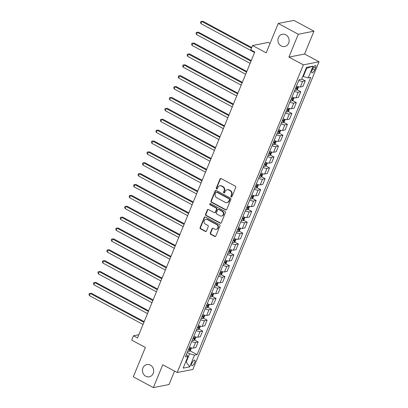 <?xml version="1.0" encoding="UTF-8"?>
<svg xmlns="http://www.w3.org/2000/svg" width="408" height="408" viewBox="0 0 408 408"><rect width="100%" height="100%" fill="white"/><g stroke="black" fill="none" stroke-linecap="round" stroke-linejoin="round"><path stroke-width="0.61" d="M231.234 196.84A0.668 0.602 -101.1 0 0 232.03 196.539L235.753 187.461A0.959 0.857 -101.1 0 0 235.319 186.181L221.146 178.566A0.959 0.857 -101.1 0 0 220.009 178.995L216.286 188.073A0.668 0.602 -101.1 0 0 216.969 189.026A0.668 0.602 -101.1 0 0 217.393 188.664L217.872 187.491A3.06 2.744 -101.1 0 1 219.805 185.839A3.06 2.744 -101.1 0 1 221.513 186.109L222.691 186.747A3.06 2.744 -101.1 0 1 224.089 190.832L223.609 192.01A0.668 0.602 -101.1 0 0 224.288 192.964A0.668 0.602 -101.1 0 0 224.711 192.601L225.191 191.429A3.06 2.744 -101.1 0 1 227.123 189.776A3.06 2.744 -101.1 0 1 228.832 190.046L230.015 190.684A3.06 2.744 -101.1 0 1 231.412 194.769L230.928 195.942A0.668 0.602 -101.1 0 0 231.234 196.84M227.123 189.776L227.547 189.695A3.06 2.744 -101.1 0 1 229.255 189.965L230.438 190.597A3.06 2.744 -101.1 0 1 231.836 194.687L231.356 195.86A0.668 0.602 -101.1 0 0 231.815 196.814M220.83 178.469A0.959 0.857 -101.1 0 0 220.432 178.913L216.714 187.991A0.668 0.602 -101.1 0 0 217.173 188.94M219.805 185.839L220.228 185.757A3.06 2.744 -101.1 0 1 221.937 186.028L223.115 186.66A3.06 2.744 -101.1 0 1 224.512 190.75L224.033 191.923A0.668 0.602 -101.1 0 0 224.492 192.877M150.353 365.109A6.237 5.595 -101.1 0 0 146.87 364.553A6.237 5.595 -101.1 0 0 142.479 369.791A6.237 5.595 -101.1 0 0 145.784 376.247A6.237 5.595 -101.1 0 0 149.267 376.803A6.237 5.595 -101.1 0 0 153.658 371.566A6.237 5.595 -101.1 0 0 150.353 365.109M285.814 34.818A6.237 5.595 -101.1 0 0 282.331 34.267A6.237 5.595 -101.1 0 0 277.94 39.5A6.237 5.595 -101.1 0 0 281.245 45.961A6.237 5.595 -101.1 0 0 284.728 46.512A6.237 5.595 -101.1 0 0 289.119 41.274A6.237 5.595 -101.1 0 0 285.814 34.818M194.647 362.692A3.121 1.112 118.3 0 0 194.769 360.208A3.121 1.112 118.3 0 0 191.933 363.222A3.121 1.112 118.3 0 0 191.816 365.706A3.121 1.112 118.3 0 0 194.647 362.692M210.288 233.044A0.959 0.857 -101.1 0 0 210.722 234.32L214.7 236.456A0.959 0.857 -101.1 0 0 215.837 236.028L219.973 225.945A0.959 0.857 -101.1 0 0 219.535 224.67L205.367 217.051A0.959 0.857 -101.1 0 0 204.224 217.479L200.093 227.562A0.959 0.857 -101.1 0 0 200.527 228.837L205.331 231.423A0.959 0.857 -101.1 0 0 206.468 230.989L208.238 226.675A0.959 0.857 -101.1 0 0 207.799 225.4L205.418 224.119A2.56 2.295 -101.1 0 1 204.066 221.468A2.56 2.295 -101.1 0 1 205.867 219.32A2.56 2.295 -101.1 0 1 207.295 219.545L216.623 224.563A2.56 2.295 -101.1 0 1 217.979 227.21A2.56 2.295 -101.1 0 1 216.179 229.357A2.56 2.295 -101.1 0 1 214.746 229.133L213.195 228.296A0.959 0.857 -101.1 0 0 212.058 228.73L210.288 233.044L210.712 232.958A0.959 0.857 -101.1 0 0 211.145 234.238L215.123 236.375A0.959 0.857 -101.1 0 0 215.439 236.472M298.284 34.247L288.915 57.095L304.598 54.024L313.966 31.181L298.284 34.247L278.236 23.465L266.184 52.841L252.552 45.512L250.767 49.863L254.776 52.02L137.522 337.921L133.513 335.764L131.728 340.119L145.36 347.448L133.314 376.819L153.362 387.6L169.045 384.535L174.553 371.107M288.915 57.095L303.348 64.857L177.169 372.514L162.731 364.752L153.362 387.6M225.593 209.891A0.959 0.857 -101.1 0 0 226.731 209.457L230.867 199.379A0.959 0.857 -101.1 0 0 230.428 198.099L216.26 190.48A0.959 0.857 -101.1 0 0 215.123 190.913L210.987 200.991A0.959 0.857 -101.1 0 0 211.426 202.271L225.593 209.891L226.017 209.804A0.959 0.857 -101.1 0 0 226.333 209.901M225.42 212.66L221.284 222.743A0.959 0.857 -101.1 0 1 220.147 223.171L205.979 215.557A0.959 0.857 -101.1 0 1 205.54 214.276L207.31 209.962A0.959 0.857 -101.1 0 1 208.447 209.534L214.195 212.624A0.959 0.857 -101.1 0 0 215.332 212.191L216.505 209.329A0.959 0.857 -101.1 0 0 216.067 208.049L210.084 204.836A0.668 0.602 -101.1 0 1 210.202 203.582A0.668 0.602 -101.1 0 1 210.574 203.638L224.981 211.385A0.959 0.857 -101.1 0 1 225.42 212.66M278.236 23.465L293.918 20.4L313.966 31.181M312.839 68.524L312.054 70.436A3.024 1.081 118.3 0 0 311.936 72.843A3.024 1.081 118.3 0 0 314.68 69.921L315.466 68.008A3.024 1.081 118.3 0 0 315.583 65.601A3.024 1.081 118.3 0 0 312.839 68.524M303.348 64.857L319.03 61.787L192.851 369.449L177.169 372.514M313.028 66.162L308.208 77.913L303.302 76.52L306.694 68.253L313.028 66.162L306.5 67.442L301.68 79.188L299.115 79.693L185.426 356.893L187.991 356.388L186.481 354.333M189.95 350.778L197.084 354.613L310.774 77.413L308.208 77.913M197.084 354.613L194.519 355.113L189.7 366.863L183.172 368.138L187.991 356.388M270.05 43.421L268.235 42.442L252.552 45.512M304.598 54.024L319.03 61.787M138.832 334.723L133.513 335.764M306.694 68.253L306.122 68.366M303.302 76.52L302.869 76.286M185.793 361.753L186.226 361.988L189.618 353.721L187.252 352.446M185.65 362.1L186.226 361.988L189.7 366.863M301.777 78.948L305.26 80.825L302.7 81.325A3.902 1.025 -157.7 0 1 298.814 80.427M296.494 86.083A3.902 1.025 -157.7 0 0 300.38 86.981L302.94 86.481L305.26 80.825M297.034 89.678L300.798 91.703L298.238 92.203A3.902 1.025 -157.7 0 1 294.352 91.305M292.031 96.961A3.902 1.025 -157.7 0 0 295.917 97.859L298.483 97.359L300.798 91.703M292.572 100.557L296.341 102.581L293.775 103.081A3.902 1.025 -157.7 0 1 289.889 102.184M287.574 107.84A3.902 1.025 -157.7 0 0 291.455 108.737L294.02 108.237L296.341 102.581M288.114 111.435L291.878 113.46L289.313 113.959A3.902 1.025 -157.7 0 1 285.432 113.062M283.111 118.718A3.902 1.025 -157.7 0 0 286.992 119.621L289.558 119.116L291.878 113.46M283.652 122.313L287.416 124.338L284.85 124.843A3.902 1.025 -157.7 0 1 280.969 123.94M278.649 129.596A3.902 1.025 -157.7 0 0 282.53 130.499L285.095 129.994L287.416 124.338M279.189 133.192L282.953 135.216L280.388 135.721A3.902 1.025 -157.7 0 1 276.507 134.819M274.186 140.48A3.902 1.025 -157.7 0 0 278.067 141.377L280.633 140.877L282.953 135.216M274.727 144.075L278.491 146.095L275.925 146.6A3.902 1.025 -157.7 0 1 272.044 145.697M269.724 151.358A3.902 1.025 -157.7 0 0 273.605 152.255L276.17 151.756L278.491 146.095M270.264 154.953L274.028 156.978L271.463 157.478A3.902 1.025 -157.7 0 1 267.582 156.58M265.261 162.236A3.902 1.025 -157.7 0 0 269.147 163.134L271.708 162.634L274.028 156.978M265.802 165.832L269.566 167.856L267.005 168.356A3.902 1.025 -157.7 0 1 263.119 167.459M260.799 173.114A3.902 1.025 -157.7 0 0 264.685 174.012L267.245 173.512L269.566 167.856M261.339 176.71L265.108 178.735L262.543 179.234A3.902 1.025 -157.7 0 1 258.657 178.337M256.336 183.993A3.902 1.025 -157.7 0 0 260.222 184.895L262.788 184.391L265.108 178.735M256.877 187.588L260.646 189.613L258.08 190.113A3.902 1.025 -157.7 0 1 254.194 189.215M251.879 194.871A3.902 1.025 -157.7 0 0 255.76 195.774L258.325 195.269L260.646 189.613M252.419 198.466L256.183 200.491L253.618 200.996A3.902 1.025 -157.7 0 1 249.737 200.093M247.416 205.749A3.902 1.025 -157.7 0 0 251.297 206.652L253.863 206.152L256.183 200.491M247.957 209.35L251.721 211.369L249.155 211.874A3.902 1.025 -157.7 0 1 245.274 210.972M242.954 216.633A3.902 1.025 -157.7 0 0 246.835 217.53L249.4 217.031L251.721 211.369M243.494 220.228L247.258 222.253L244.693 222.753A3.902 1.025 -157.7 0 1 240.812 221.855M238.491 227.511A3.902 1.025 -157.7 0 0 242.372 228.409L244.938 227.909L247.258 222.253M239.032 231.106L242.796 233.131L240.23 233.631A3.902 1.025 -157.7 0 1 236.349 232.733M234.029 238.389A3.902 1.025 -157.7 0 0 237.91 239.287L240.475 238.787L242.796 233.131M234.569 241.985L238.333 244.01L235.768 244.509A3.902 1.025 -157.7 0 1 231.887 243.612M229.566 249.268A3.902 1.025 -157.7 0 0 233.453 250.165L236.013 249.665L238.333 244.01M230.107 252.863L233.871 254.888L231.311 255.388A3.902 1.025 -157.7 0 1 227.424 254.49M225.104 260.146A3.902 1.025 -157.7 0 0 228.99 261.049L231.555 260.544L233.871 254.888M225.644 263.741L229.413 265.766L226.848 266.271A3.902 1.025 -157.7 0 1 222.962 265.368M220.641 271.024A3.902 1.025 -157.7 0 0 224.528 271.927L227.093 271.422L229.413 265.766M221.182 274.62L224.951 276.644L222.386 277.149A3.902 1.025 -157.7 0 1 218.504 276.247M216.184 281.908A3.902 1.025 -157.7 0 0 220.065 282.805L222.63 282.305L224.951 276.644M216.725 285.503L220.488 287.528L217.923 288.028A3.902 1.025 -157.7 0 1 214.042 287.125M211.721 292.786A3.902 1.025 -157.7 0 0 215.602 293.684L218.168 293.184L220.488 287.528M212.262 296.381L216.026 298.406L213.46 298.906A3.902 1.025 -157.7 0 1 209.579 298.008M207.259 303.664A3.902 1.025 -157.7 0 0 211.14 304.562L213.705 304.062L216.026 298.406M207.799 307.26L211.563 309.284L208.998 309.784A3.902 1.025 -157.7 0 1 205.117 308.887M202.796 314.543A3.902 1.025 -157.7 0 0 206.678 315.44L209.243 314.94L211.563 309.284M203.337 318.138L207.101 320.163L204.536 320.663A3.902 1.025 -157.7 0 1 200.654 319.765M198.334 325.421A3.902 1.025 -157.7 0 0 202.215 326.324L204.78 325.819L207.101 320.163M198.875 329.016L202.638 331.041L200.073 331.541A3.902 1.025 -157.7 0 1 196.192 330.643M193.871 336.299A3.902 1.025 -157.7 0 0 197.758 337.202L200.318 336.697L202.638 331.041M194.412 339.895L198.176 341.919L195.616 342.424A3.902 1.025 -157.7 0 1 191.729 341.522M189.409 347.177A3.902 1.025 -157.7 0 0 193.295 348.08L195.86 347.58L198.176 341.919M189.618 353.721L194.519 355.113M215.944 190.383A0.959 0.857 -101.1 0 0 215.546 190.832L211.41 200.909A0.959 0.857 -101.1 0 0 211.849 202.19L226.017 209.804M229.378 199.726A0.668 0.602 -101.1 0 0 229.072 198.829L216.638 192.143A0.668 0.602 -101.1 0 0 215.842 192.443L215.332 193.683A3.06 2.744 -101.1 0 0 216.73 197.773L225.231 202.343A3.06 2.744 -101.1 0 0 226.94 202.613A3.06 2.744 -101.1 0 0 228.873 200.966L229.378 199.726L229.806 199.639A0.668 0.602 -101.1 0 0 229.5 198.747L229.072 198.829M216.26 192.081L216.684 192A0.668 0.602 -101.1 0 1 217.061 192.061L229.5 198.747M226.94 202.613L227.363 202.531A3.06 2.744 -101.1 0 0 229.296 200.879L228.873 200.966M229.806 199.639L229.296 200.879M208.131 209.437A0.959 0.857 -101.1 0 0 207.733 209.88L205.964 214.195A0.959 0.857 -101.1 0 0 206.402 215.47L220.57 223.089A0.959 0.857 -101.1 0 0 220.886 223.186M214.73 212.706L215.154 212.624A0.959 0.857 -101.1 0 0 215.756 212.109L216.929 209.248A0.959 0.857 -101.1 0 0 216.49 207.968L210.508 204.75L210.084 204.836M210.421 203.582A0.668 0.602 -101.1 0 0 210.508 204.75M220.157 215.827A2.56 2.295 -101.1 0 0 221.585 216.056A2.56 2.295 -101.1 0 0 223.385 213.904A2.56 2.295 -101.1 0 0 222.034 211.257L218.744 209.493A0.959 0.857 -101.1 0 0 217.607 209.921L216.434 212.782A0.959 0.857 -101.1 0 0 216.872 214.062L220.157 215.827M221.585 216.056L222.008 215.97A2.56 2.295 -101.1 0 0 223.814 213.823A2.56 2.295 -101.1 0 0 222.457 211.176L222.034 211.257M218.209 209.406L218.637 209.324A0.959 0.857 -101.1 0 1 219.167 209.406L222.457 211.176M212.879 228.2A0.959 0.857 -101.1 0 0 212.481 228.643L210.712 232.958M216.179 229.357L216.602 229.276A2.56 2.295 -101.1 0 0 218.402 227.129A2.56 2.295 -101.1 0 0 217.046 224.482L216.623 224.563M205.867 219.32L206.29 219.239A2.56 2.295 -101.1 0 1 207.718 219.463L217.046 224.482M205.051 216.954A0.959 0.857 -101.1 0 0 204.653 217.398L200.517 227.48A0.959 0.857 -101.1 0 0 200.955 228.755L205.754 231.336A0.959 0.857 -101.1 0 0 206.071 231.433M302.027 78.341L302.894 76.301M251.726 47.527L202.924 21.287L201.863 21.491L200.971 23.669L254.582 52.494M251.466 48.159L201.863 21.491L200.869 21.522L202.924 21.287M200.971 23.669L200.512 22.394L200.869 21.522M298.585 86.802L297.611 89.184L296.402 90.219A2.586 0.678 -157.7 0 1 294.887 90M251.277 60.557L198.461 32.166L197.401 32.37L196.508 34.547L250.119 63.373M295.565 88.347A2.586 0.678 22.3 0 0 296.667 88.577L297.095 87.531A2.586 0.678 -157.7 0 1 295.994 87.302M251.012 61.195L197.401 32.37L196.411 32.4L198.461 32.166M196.508 34.547L196.054 33.272L196.411 32.4M294.122 97.68L293.148 100.062L291.939 101.097A2.586 0.678 -157.7 0 1 290.425 100.883M246.815 71.441L193.999 43.044L192.938 43.253L192.046 45.426L245.662 74.251M291.103 99.226A2.586 0.678 22.3 0 0 292.205 99.455L292.633 98.41A2.586 0.678 -157.7 0 1 291.531 98.185M246.554 72.073L192.938 43.253L191.949 43.279L193.999 43.044M192.046 45.426L191.592 44.151L191.949 43.279M289.66 108.559L288.685 110.94L287.482 111.981A2.586 0.678 -157.7 0 1 285.962 111.761M242.352 82.319L189.536 53.922L188.476 54.131L187.583 56.304L241.199 85.129M286.64 110.104A2.586 0.678 22.3 0 0 287.742 110.333L288.17 109.288A2.586 0.678 -157.7 0 1 287.069 109.064M242.092 82.957L188.476 54.131L187.486 54.162L189.536 53.922M187.583 56.304L187.129 55.029L187.486 54.162M285.202 119.442L284.223 121.824L283.019 122.859A2.586 0.678 -157.7 0 1 281.5 122.64M237.889 93.197L185.074 64.801L184.013 65.01L183.126 67.182L236.737 96.008M282.178 120.987A2.586 0.678 22.3 0 0 283.28 121.212L283.708 120.171A2.586 0.678 -157.7 0 1 282.606 119.942M237.629 93.835L184.013 65.01L183.024 65.04L185.074 64.801M183.126 67.182L182.667 65.907L183.024 65.04M280.74 130.32L279.76 132.702L278.557 133.737A2.586 0.678 -157.7 0 1 277.042 133.518M233.427 104.076L180.611 75.679L179.556 75.888L178.663 78.066L232.274 106.891M277.715 131.866A2.586 0.678 22.3 0 0 278.817 132.09L279.245 131.05A2.586 0.678 -157.7 0 1 278.144 130.82M233.167 104.713L179.556 75.888L178.561 75.919L180.611 75.679M178.663 78.066L178.204 76.791L178.561 75.919M276.277 141.199L275.298 143.58L274.094 144.616A2.586 0.678 -157.7 0 1 272.58 144.396M228.964 114.954L176.154 86.562L175.093 86.766L174.201 88.944L227.812 117.769M273.258 142.744A2.586 0.678 22.3 0 0 274.355 142.973L274.783 141.928A2.586 0.678 -157.7 0 1 273.686 141.698M228.704 115.592L175.093 86.766L174.099 86.797L176.154 86.562M174.201 88.944L173.742 87.669L174.099 86.797M271.815 152.077L270.835 154.459L269.632 155.494A2.586 0.678 -157.7 0 1 268.117 155.275M224.502 125.832L171.691 97.441L170.631 97.645L169.738 99.822L223.349 128.648M268.796 153.622A2.586 0.678 22.3 0 0 269.892 153.852L270.32 152.806A2.586 0.678 -157.7 0 1 269.224 152.577M224.242 126.47L170.631 97.645L169.636 97.675L171.691 97.441M169.738 99.822L169.279 98.547L169.636 97.675M267.352 162.955L266.378 165.337L265.169 166.372A2.586 0.678 -157.7 0 1 263.655 166.158M220.04 136.716L167.229 108.319L166.168 108.523L165.276 110.701L218.887 139.526M264.333 164.501A2.586 0.678 22.3 0 0 265.435 164.73L265.858 163.684A2.586 0.678 -157.7 0 1 264.761 163.455M219.779 137.348L166.168 108.523L165.174 108.553L167.229 108.319M165.276 110.701L164.817 109.426L165.174 108.553M262.89 173.834L261.916 176.215L260.707 177.256A2.586 0.678 -157.7 0 1 259.192 177.036M215.582 147.594L162.766 119.197L161.706 119.406L160.813 121.579L214.424 150.404M259.87 175.379A2.586 0.678 22.3 0 0 260.972 175.608L261.4 174.563A2.586 0.678 -157.7 0 1 260.299 174.338M215.317 148.231L161.706 119.406L160.716 119.437L162.766 119.197M160.813 121.579L160.359 120.304L160.716 119.437M258.427 184.717L257.453 187.099L256.244 188.134A2.586 0.678 -157.7 0 1 254.73 187.915M211.12 158.472L158.304 130.076L157.243 130.285L156.351 132.457L209.967 161.282M255.408 186.262A2.586 0.678 22.3 0 0 256.51 186.487L256.938 185.441A2.586 0.678 -157.7 0 1 255.836 185.217M210.859 159.11L157.243 130.285L156.254 130.315L158.304 130.076M156.351 132.457L155.897 131.182L156.254 130.315M253.965 195.595L252.991 197.977L251.787 199.012A2.586 0.678 -157.7 0 1 250.267 198.793M206.657 169.351L153.841 140.954L152.781 141.163L151.888 143.341L205.505 172.161M250.946 197.141A2.586 0.678 22.3 0 0 252.047 197.365L252.476 196.325A2.586 0.678 -157.7 0 1 251.374 196.095M206.397 169.988L152.781 141.163L151.791 141.194L153.841 140.954M151.888 143.341L151.434 142.061L151.791 141.194M249.507 206.474L248.528 208.855L247.325 209.891A2.586 0.678 -157.7 0 1 245.805 209.671M202.195 180.229L149.379 151.832L148.323 152.041L147.431 154.219L201.042 183.044M246.483 208.019A2.586 0.678 22.3 0 0 247.585 208.248L248.013 207.203A2.586 0.678 -157.7 0 1 246.911 206.973M201.934 180.866L148.323 152.041L147.329 152.072L149.379 151.832M147.431 154.219L146.972 152.944L147.329 152.072M245.045 217.352L244.066 219.734L242.862 220.769A2.586 0.678 -157.7 0 1 241.347 220.549M197.732 191.107L144.916 162.716L143.861 162.919L142.968 165.097L196.579 193.922M242.026 218.897A2.586 0.678 22.3 0 0 243.122 219.127L243.55 218.081A2.586 0.678 -157.7 0 1 242.454 217.852M197.472 191.745L143.861 162.919L142.866 162.95L144.916 162.716M142.968 165.097L142.509 163.822L142.866 162.95M240.582 228.23L239.603 230.612L238.399 231.647A2.586 0.678 -157.7 0 1 236.885 231.428M193.27 201.986L140.459 173.594L139.398 173.798L138.506 175.976L192.117 204.801M237.563 229.775A2.586 0.678 22.3 0 0 238.66 230.005L239.088 228.959A2.586 0.678 -157.7 0 1 237.992 228.73M193.01 202.623L139.398 173.798L138.404 173.828L140.459 173.594M138.506 175.976L138.047 174.701L138.404 173.828M236.12 239.108L235.141 241.49L233.937 242.525A2.586 0.678 -157.7 0 1 232.422 242.311M188.807 212.869L135.997 184.472L134.936 184.681L134.043 186.854L187.654 215.679M233.101 240.654A2.586 0.678 22.3 0 0 234.197 240.883L234.626 239.838A2.586 0.678 -157.7 0 1 233.529 239.613M188.547 213.501L134.936 184.681L133.941 184.707L135.997 184.472M134.043 186.854L133.584 185.579L133.941 184.707M231.657 249.992L230.683 252.374L229.475 253.409A2.586 0.678 -157.7 0 1 227.96 253.19M184.35 223.747L131.534 195.35L130.473 195.559L129.581 197.732L183.192 226.557M228.638 251.537A2.586 0.678 22.3 0 0 229.74 251.761L230.168 250.716A2.586 0.678 -157.7 0 1 229.066 250.492M184.084 224.385L130.473 195.559L129.479 195.59L131.534 195.35M129.581 197.732L129.122 196.457L129.479 195.59M227.195 260.87L226.221 263.252L225.012 264.287A2.586 0.678 -157.7 0 1 223.497 264.068M179.887 234.626L127.072 206.229L126.011 206.438L125.118 208.615L178.73 237.436M224.176 262.415A2.586 0.678 22.3 0 0 225.277 262.64L225.706 261.599A2.586 0.678 -157.7 0 1 224.604 261.37M179.622 235.263L126.011 206.438L125.021 206.468L127.072 206.229M125.118 208.615L124.664 207.335L125.021 206.468M222.732 271.748L221.758 274.13L220.555 275.165A2.586 0.678 -157.7 0 1 219.035 274.946M175.425 245.504L122.609 217.107L121.548 217.316L120.656 219.494L174.272 248.319M219.713 273.294A2.586 0.678 22.3 0 0 220.815 273.518L221.243 272.478A2.586 0.678 -157.7 0 1 220.141 272.248M175.165 246.141L121.548 217.316L120.559 217.347L122.609 217.107M120.656 219.494L120.202 218.219L120.559 217.347M218.27 282.627L217.296 285.008L216.092 286.044A2.586 0.678 -157.7 0 1 214.572 285.824M170.962 256.382L118.147 227.99L117.086 228.194L116.193 230.372L169.81 259.197M215.251 284.172A2.586 0.678 22.3 0 0 216.352 284.401L216.781 283.356A2.586 0.678 -157.7 0 1 215.679 283.127M170.702 257.02L117.086 228.194L116.096 228.225L118.147 227.99M116.193 230.372L115.739 229.097L116.096 228.225M213.812 293.505L212.833 295.887L211.63 296.922A2.586 0.678 -157.7 0 1 210.11 296.703M166.5 267.26L113.684 238.869L112.628 239.073L111.736 241.25L165.347 270.076M210.788 295.05A2.586 0.678 22.3 0 0 211.89 295.28L212.318 294.234A2.586 0.678 -157.7 0 1 211.216 294.005M166.24 267.898L112.628 239.073L111.634 239.103L113.684 238.869M111.736 241.25L111.277 239.975L111.634 239.103M209.35 304.383L208.371 306.765L207.167 307.8A2.586 0.678 -157.7 0 1 205.652 307.586M162.037 278.144L109.222 249.747L108.166 249.951L107.273 252.129L160.885 280.954M206.331 305.929A2.586 0.678 22.3 0 0 207.427 306.158L207.856 305.113A2.586 0.678 -157.7 0 1 206.759 304.888M161.777 278.776L108.166 249.951L107.171 249.982L109.222 249.747M107.273 252.129L106.814 250.854L107.171 249.982M204.887 315.262L203.908 317.643L202.705 318.684A2.586 0.678 -157.7 0 1 201.19 318.464M157.575 289.022L104.764 260.625L103.703 260.834L102.811 263.007L156.422 291.832M201.868 316.807A2.586 0.678 22.3 0 0 202.965 317.036L203.393 315.991A2.586 0.678 -157.7 0 1 202.297 315.767M157.315 289.66L103.703 260.834L102.709 260.865L104.764 260.625M102.811 263.007L102.352 261.732L102.709 260.865M200.425 326.145L199.446 328.527L198.242 329.562A2.586 0.678 -157.7 0 1 196.727 329.343M153.112 299.9L100.302 271.504L99.241 271.713L98.348 273.885L151.96 302.71M197.406 327.69A2.586 0.678 22.3 0 0 198.502 327.915L198.931 326.869A2.586 0.678 -157.7 0 1 197.834 326.645M152.852 300.538L99.241 271.713L98.246 271.743L100.302 271.504M98.348 273.885L97.889 272.61L98.246 271.743M195.962 337.023L194.988 339.405L193.78 340.44A2.586 0.678 -157.7 0 1 192.265 340.221M148.655 310.779L95.839 282.382L94.778 282.591L93.886 284.769L147.497 313.589M192.943 338.569A2.586 0.678 22.3 0 0 194.045 338.793L194.473 337.753A2.586 0.678 -157.7 0 1 193.372 337.523M148.39 311.416L94.778 282.591L93.784 282.622L95.839 282.382M93.886 284.769L93.427 283.494L93.784 282.622M191.5 347.902L190.526 350.283L189.317 351.319A2.586 0.678 -157.7 0 1 187.802 351.099M144.192 321.657L91.377 293.26L90.316 293.469L89.423 295.647L143.04 324.472M188.481 349.447A2.586 0.678 22.3 0 0 189.582 349.676L190.011 348.631A2.586 0.678 -157.7 0 1 188.909 348.401M143.927 322.295L90.316 293.469L89.327 293.5L91.377 293.26M89.423 295.647L88.969 294.372L89.327 293.5M300.38 86.981L302.7 81.325M295.917 97.859L298.238 92.203M291.455 108.737L293.775 103.081M286.992 119.621L289.313 113.959M282.53 130.499L284.85 124.843M278.067 141.377L280.388 135.721M273.605 152.255L275.925 146.6M269.147 163.134L271.463 157.478M264.685 174.012L267.005 168.356M260.222 184.895L262.543 179.234M255.76 195.774L258.08 190.113M251.297 206.652L253.618 200.996M246.835 217.53L249.155 211.874M242.372 228.409L244.693 222.753M237.91 239.287L240.23 233.631M233.453 250.165L235.768 244.509M228.99 261.049L231.311 255.388M224.528 271.927L226.848 266.271M220.065 282.805L222.386 277.149M215.602 293.684L217.923 288.028M211.14 304.562L213.46 298.906M206.678 315.44L208.998 309.784M202.215 326.324L204.536 320.663M197.758 337.202L200.073 331.541M193.295 348.08L195.616 342.424M313.645 67.029L315.466 68.008M312.701 68.86L314.68 69.921M231.836 194.687L231.412 194.769M230.438 190.597L230.015 190.684M229.255 189.965L228.832 190.046M224.033 191.923L223.609 192.01M224.512 190.75L224.089 190.832M223.115 186.66L222.691 186.747M221.937 186.028L221.513 186.109M216.714 187.991L216.286 188.073M220.432 178.913L220.009 178.995M231.356 195.86L230.928 195.942M211.849 202.19L211.426 202.271M211.41 200.909L210.987 200.991M215.546 190.832L215.123 190.913M217.061 192.061L216.638 192.143M220.57 223.089L220.147 223.171M206.402 215.47L205.979 215.557M205.964 214.195L205.54 214.276M207.733 209.88L207.31 209.962M215.756 212.109L215.332 212.191M216.929 209.248L216.505 209.329M216.49 207.968L216.067 208.049M219.167 209.406L218.744 209.493M212.481 228.643L212.058 228.73M207.718 219.463L207.295 219.545M205.754 231.336L205.331 231.423M200.955 228.755L200.527 228.837M200.517 227.48L200.093 227.562M204.653 217.398L204.224 217.479M215.123 236.375L214.7 236.456M211.145 234.238L210.722 234.32M296.432 90.194L297.906 86.608M295.688 88.052L296.667 88.577M291.97 101.072L293.444 97.492M291.225 98.93L292.205 99.455M287.512 111.955L288.981 108.37M286.763 109.808L287.742 110.333M283.05 122.834L284.519 119.248M282.3 120.686L283.28 121.212M278.587 133.712L280.056 130.126M277.838 131.565L278.817 132.09M274.125 144.59L275.594 141.005M273.38 142.448L274.355 142.973M269.663 155.468L271.131 151.883M268.918 153.326L269.892 153.852M265.2 166.347L266.669 162.761M264.455 164.205L265.435 164.73M260.738 177.23L262.211 173.645M259.993 175.083L260.972 175.608M256.275 188.108L257.749 184.523M255.53 185.961L256.51 186.487M251.818 198.987L253.286 195.401M251.068 196.84L252.047 197.365M247.355 209.865L248.824 206.28M246.605 207.723L247.585 208.248M242.893 220.743L244.361 217.158M242.143 218.601L243.122 219.127M238.43 231.622L239.899 228.036M237.686 229.48L238.66 230.005M233.968 242.5L235.436 238.92M233.223 240.358L234.197 240.883M229.505 253.383L230.979 249.798M228.761 251.236L229.74 251.761M225.043 264.262L226.516 260.676M224.298 262.115L225.277 262.64M220.58 275.14L222.054 271.555M219.835 272.993L220.815 273.518M216.123 286.018L217.591 282.433M215.373 283.876L216.352 284.401M211.66 296.897L213.129 293.311M210.911 294.755L211.89 295.28M207.198 307.775L208.666 304.19M206.448 305.633L207.427 306.158M202.735 318.658L204.204 315.073M201.991 316.511L202.965 317.036M198.273 329.536L199.742 325.951M197.528 327.389L198.502 327.915M193.81 340.415L195.284 336.83M193.066 338.268L194.045 338.793M189.348 351.293L190.822 347.708M188.603 349.151L189.582 349.676"/></g></svg>
